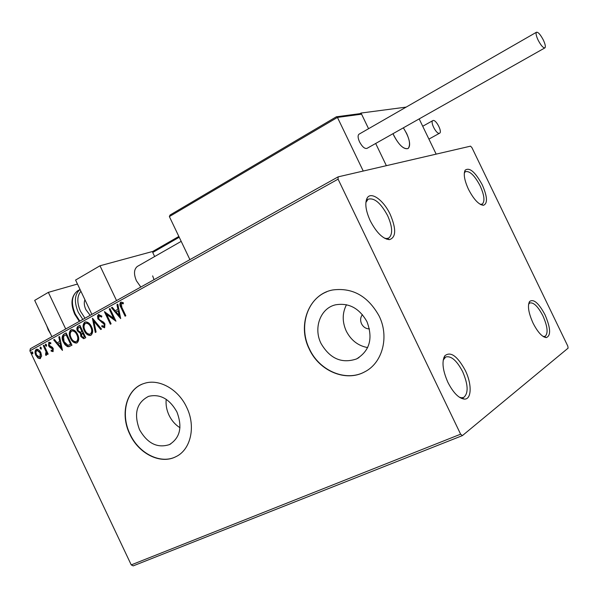 <?xml version="1.0" encoding="UTF-8"?>
<svg xmlns="http://www.w3.org/2000/svg" width="598" height="598" viewBox="0 0 598 598"><rect width="100%" height="100%" fill="white"/><g stroke="black" fill="none" stroke-linecap="round" stroke-linejoin="round"><path stroke-width="0.9" d="M390.232 214.435C383.624 200.166 370.91 190.956 367.105 198.132C364.675 203.2 365.737 210.773 370.274 220.849C376.546 232.749 382.929 239.013 389.448 239.641C396.123 237.421 396.384 229.019 390.232 214.435M365.871 202.483L368.084 199.239C374.213 197.452 380.724 202.916 387.616 215.631C392.505 226.777 392.931 234.207 388.902 237.937L386.854 238.542L384.469 238.183M465.244 370.364C457.335 355.937 450.503 351.101 444.755 355.855C441.645 361.693 442.707 370.543 447.932 382.421C453.247 392.751 458.688 398.305 464.257 399.098C471.74 399.726 472.091 384.11 465.244 370.364M443.208 360.063L445.652 357.021C451.056 355.556 456.73 360.437 462.665 371.672C468.182 384.589 468.57 393.148 463.839 397.341L461.716 397.782L459.361 397.229M545.025 314.795C538.716 303.022 533.558 298.596 529.551 301.519C527.369 305.795 528.535 313.001 533.065 323.129C537.722 332.182 542.117 337.01 546.266 337.616C551.094 335.687 550.683 328.078 545.025 314.795M528.572 304.24L529.738 302.999C533.588 302.125 537.983 306.408 542.924 315.856C547.566 326.441 548.314 333.265 545.174 336.323L543.141 336.48M482.272 184.857C475.216 171.932 469.505 167.044 465.147 170.198C463.308 174.011 464.422 180.379 468.473 189.297C473.751 199.403 478.736 204.74 483.416 205.301C487.819 203.544 487.437 196.735 482.272 184.857M464.302 172.994L465.401 171.671C469.669 170.677 474.588 175.393 480.142 185.836C484.343 195.247 485.053 201.324 482.272 204.082L480.276 204.359M139.513 429.656C147.377 443.439 157.334 448.425 169.376 444.62C180.11 437.908 182.614 427.002 176.896 411.91C169.533 398.873 160.1 393.678 148.588 396.347C136.598 402.596 133.578 413.704 139.513 429.656M166.214 399.322C165.653 404.689 166.588 409.989 169.032 415.236C171.633 420.588 175.274 424.744 179.961 427.705M321.044 343.491C329.947 358.703 341.772 363.861 356.52 358.95C369.728 350.854 373.212 338.431 366.97 321.687C359.331 308.179 348.821 302.566 335.448 304.838C320.393 308.247 313.203 328.07 321.044 343.491M346.489 304.718C342.206 313.038 342.131 321.821 346.257 331.068C351.033 340.337 358.165 345.846 367.65 347.588M309.263 349.083C319.227 371.022 345.906 382.354 364.698 371.851C382.496 362.993 389.522 336.756 379.087 315.938C367.957 296.085 352.536 287.421 332.809 289.955C308.852 294.171 297.034 325.118 309.263 349.083M326.702 291.809C306.647 299.673 298.619 327.42 309.465 348.985C319.429 370.917 346.1 382.242 364.885 371.747L365.871 371.201M129.833 434.253C138.676 453.747 160.608 464.743 175.827 456.723C190.792 449.831 196.137 426.411 186.651 407.283C178.324 389.141 158.859 378.399 144.253 383.415C126.567 388.483 119.667 413.891 129.833 434.253M141.973 384.26C125.991 390.838 120.504 414.863 130.065 434.141C138.908 453.628 160.84 464.624 176.051 456.603L176.791 456.222M362.418 314.645C360.377 317.329 360.086 320.379 361.558 323.81C363.36 327.173 365.998 328.87 369.459 328.893M462.418 435.598L568.1 348.148L567.816 346.137L471.919 147.616L470.529 146.159L338.117 176.866L338.087 179.153L460.617 434.193L462.418 435.598L133.197 565.88L131.239 564.893L460.617 434.193M41.643 356.034L40.036 358.688L37.973 358.06L35.835 355.287C34.639 352.805 34.751 350.832 36.172 349.374L37.741 349.262L39.647 350.697L40.821 352.536L41.643 356.034M43.983 345.225L48.184 354.091L47.496 354.472L46.876 353.164L46.233 355.332L45.71 355.264L45.59 354.143L46.046 351.684L43.295 345.607L43.983 345.225M53.043 351.624L51.107 351.093L51.151 350.107L52.482 350.555L52.579 348.993L49.44 346.975L48.565 345.726L48.804 342.348L50.793 342.766L50.785 343.805L49.395 343.394L49.23 345.293L52.377 347.318L53.252 348.567L53.043 351.624M64.001 334.095L66.124 332.914L71.962 345.218L68.852 346.676L67.32 346.534L65.01 344.725L63.336 342.019C61.564 338.543 61.781 335.904 64.001 334.095L66.169 333.004M79.878 325.275L85.768 337.676L83.653 338.707L80.835 336.51L80.461 333.392L77.486 331.038C76.537 328.99 76.708 327.412 78.017 326.306L79.878 325.275M92.526 318.241L101.518 329.072L100.718 329.513L93.901 321.29L96.091 332.04L95.299 332.473L92.406 318.308M109.202 308.972L109.95 308.561L115.952 321.186L106.646 314.436L111.108 323.832L110.368 324.236L104.388 311.648L113.672 318.36L109.202 308.972L109.987 308.643M121.82 307.335L125.842 315.781L125.087 316.2L121.005 307.619C119.615 305.488 119.51 303.672 120.684 302.177L123.233 302.618L123.315 303.806L121.312 303.478L121.82 307.335M338.087 179.153L29.9 350.877L131.239 564.893M120.691 318.599L111.437 307.731L112.252 307.275L115.175 310.781L117.911 309.271L116.976 304.651L117.799 304.195L120.691 318.599M98.401 314.57L101.854 316.118L101.555 317.089L99.066 315.826L98.745 318.689L99.567 319.788L103.648 322.217L104.934 323.922L104.62 327.786L101.765 326.672L101.966 325.589L104.015 326.493L104.224 324.378L97.848 318.734L97.534 315.849L98.894 314.406L98.027 315.684L98.491 318.913L97.997 319.078M91.464 326.643C93.198 330.171 93.049 333.026 91.016 335.209L90.246 335.493C87.644 335.373 85.649 333.774 84.258 330.687C82.539 327.173 82.703 324.325 84.752 322.158L85.581 321.866C88.13 322.038 90.089 323.63 91.464 326.643M77.546 334.312C79.257 337.81 79.123 340.643 77.127 342.796L76.395 343.073C73.823 342.96 71.842 341.368 70.459 338.289C68.755 334.805 68.905 331.995 70.915 329.849L71.7 329.573C74.219 329.73 76.17 331.307 77.546 334.312M62.461 350.413L53.648 339.851L54.403 339.432L57.191 342.833L59.733 341.421L58.806 336.98L59.568 336.562L62.461 350.413M46.562 344.874L46.338 346.249L45.418 345.509L45.508 344.179L46.562 344.874M41.307 347.789L41.09 349.157L40.163 348.425L40.26 347.102L41.307 347.789M32.808 352.514L32.591 353.867L31.679 353.134L31.769 351.818L32.808 352.514M29.9 350.877L30.356 348.724L338.117 176.866M125.535 315.953L121.491 307.462C120.101 305.324 119.996 303.515 121.17 302.02L120.684 302.177M123.293 303.463L121.895 303.388M120.557 317.904L111.923 307.574L111.437 307.731M111.923 307.574L112.312 307.357M117.911 309.271L115.175 310.781M118.397 309.106L117.462 304.494L116.976 304.651M119.181 315.572L119.667 315.408L118.688 310.586L116.109 311.902L119.181 315.572L118.21 310.743M115.713 320.685L107.139 314.279L106.646 314.436M110.817 323.989L105.106 311.962M109.696 308.807L114.158 318.196L113.672 318.36M101.712 316.581L99.821 315.572M104.657 327.764L101.765 326.672M102.251 326.501L102.363 325.925M104.501 326.321L104.717 324.206L104.224 324.378M104.717 324.206L103.499 322.83L103.013 322.995M103.499 322.83L101.511 322.247M101.996 322.083L98.491 318.913M101.152 329.274L94.394 321.126L93.901 321.29M95.777 332.211L93.049 318.869M90.814 335.306L90.739 335.321C88.138 335.201 86.142 333.602 84.759 330.515L84.258 330.687M84.759 330.515C83.032 327.001 83.197 324.161 85.245 321.993L84.752 322.158M90.328 333.976L90.874 333.781C92.503 332.01 92.63 329.715 91.232 326.882C90.134 324.46 88.556 323.174 86.508 323.032L85.985 323.204M84.983 330.29C86.105 332.772 87.712 334.058 89.812 334.155L90.38 333.953C92.017 332.182 92.137 329.879 90.739 327.046C89.64 324.624 88.063 323.339 86.015 323.197L85.379 323.421C83.713 325.163 83.585 327.457 84.983 330.29M90.874 333.781L90.38 333.953M91.232 326.882L90.739 327.046M84.206 338.52L81.335 336.338L80.835 336.51M81.335 336.338L80.954 333.221L80.461 333.392M80.954 333.221L77.987 330.866L77.486 331.038M77.987 330.866C77.03 328.825 77.202 327.248 78.51 326.142L78.017 326.306M78.51 326.142L79.915 325.357M81.007 332.047L82.449 331.382L80.259 326.777L78.196 327.958L77.912 329.797L78.203 330.642L80.379 332.234L81.948 331.554L79.766 326.942M83.608 337.257L84.938 336.629L83.047 332.652L82.188 333.026L81.545 336.091L83.242 337.377L84.445 336.801L82.554 332.824M84.191 337.033L83.698 337.205M84.938 336.629L84.445 336.801M82.449 331.382L81.948 331.554M76.948 342.886L76.888 342.893C74.316 342.781 72.343 341.189 70.96 338.117L70.459 338.289M70.96 338.117C69.256 334.633 69.405 331.823 71.416 329.685L70.915 329.849M76.462 341.563L76.993 341.376C78.6 339.627 78.704 337.354 77.329 334.544C76.23 332.122 74.668 330.851 72.635 330.716L71.543 331.105C69.906 332.824 69.779 335.089 71.169 337.907C72.291 340.374 73.883 341.652 75.961 341.742L76.499 341.548C78.099 339.799 78.211 337.526 76.828 334.716C75.729 332.294 74.167 331.015 72.141 330.888L72.635 330.716M76.993 341.376L76.499 341.548M77.329 334.544L76.828 334.716M69.66 346.421L68.179 346.728M68.673 346.556L66.587 345.629L63.837 341.839L63.336 342.019M63.837 341.839C62.065 338.371 62.282 335.732 64.502 333.931M69.204 345.076L71.155 344.171L66.52 334.402L63.53 336.345L64.038 341.63L68 345.367L70.654 344.343L66.019 334.566M71.155 344.171L70.654 344.343M62.297 349.628L54.149 339.679L53.648 339.851M59.733 341.421L57.191 342.833M60.241 341.249L59.314 336.809L58.806 336.98M61.003 347.49L61.504 347.311L60.533 342.669L58.081 343.925L61.003 347.49L60.032 342.841M53.155 351.549L51.107 351.093M51.607 350.914L51.63 350.428M52.983 350.376L53.087 348.813L52.579 348.993M53.087 348.813L52.534 348.096L52.033 348.275M52.534 348.096L49.44 346.975M49.948 346.795L49.066 345.547L48.565 345.726M49.066 345.547L49.268 342.198M49.215 342.206L48.804 342.348M50.793 343.304L50.09 343.155M46.629 346.055L45.418 345.509M45.926 345.338L45.859 344.149M47.967 354.218L47.384 352.984L46.876 353.164M46.539 355.16L45.71 355.264M46.218 355.085L46.106 354.083M46.39 353.986L45.971 354.136M46.48 353.956L46.547 351.512L46.046 351.684M46.547 351.512L43.804 345.435L43.295 345.607M41.374 348.97L40.163 348.425M40.671 348.245L40.612 347.072M40.477 358.523L37.973 358.06M38.481 357.881L36.336 355.115L35.835 355.287M36.336 355.115C35.14 352.626 35.26 350.652 36.68 349.195L36.172 349.374M40.133 357.372L40.642 352.723L37.188 350.279M36.508 354.906L39.984 357.425L40.133 352.902L37.031 350.323L35.865 352.073L36.508 354.906M40.492 357.245L39.984 357.425M40.642 352.723L40.133 352.902M32.875 353.672L31.679 353.134M32.187 352.962L32.12 351.796M181.194 241.36L137.353 266.431C133.907 269.257 133.601 274.048 136.434 280.806L140.814 287.047M154.037 279.662L152.654 275.895M153.036 251.362L99.993 265.774L116.55 300.6M91.875 314.376L75.58 280.058L99.993 265.774M406.61 133.406C410.041 141.091 410.534 146.136 408.075 148.536C403.912 149.657 399.187 145.381 393.91 135.701L393.006 133.683C398.32 144.544 403.344 149.493 408.075 148.536L408.202 148.446C410.968 144.387 409.353 137.518 403.358 127.837L406.61 133.406M406.154 107.109L361.035 113.052L359.996 113.665M336.539 116.685L170.086 215.011L336.539 116.685L337.444 117.41L363.24 171.043L386.368 165.676L375.679 143.475L386.368 165.676L436.166 154.135L419.168 118.905M361.035 113.052L368.57 128.705L361.581 114.181L337.444 117.41L169.369 216.581L189.91 259.629M170.086 215.011L169.369 216.581M359.503 113.71L360.706 113.568L361.581 114.181M178.854 236.457L153.365 251.108L152.722 252.483L154.65 256.542M543.328 40.014C540.45 34.572 538.17 31.978 536.466 32.232C535.629 33.264 536.167 35.88 538.095 40.066C540.988 45.53 543.268 48.124 544.957 47.855C545.795 46.808 545.256 44.2 543.328 40.014M359.129 134.131L358.957 134.229C357.649 135.484 357.851 138.048 359.562 141.913C362.276 146.861 364.773 149.007 367.037 148.349L544.83 47.922M433.154 120.482L432.78 120.632C430.007 121.992 436.361 134.251 439.336 133.302L439.68 133.167C442.438 131.799 436.181 119.645 433.154 120.482M50.561 333.878L48.251 329.984L46.741 325.828M49.806 332.294L49.395 331.412M51.899 336.696L34.684 300.39L48.348 292.362L77.471 284.043M65.713 328.982L48.348 292.362M84.916 299.71C83.84 302.528 84.146 305.817 85.843 309.577L90.163 315.333M121.491 307.462L121.005 307.619M82.083 331.584L81.59 331.755M70.691 344.426L70.19 344.598M51.413 347.565L50.905 347.737M45.216 348.41L44.708 348.582M179.228 237.242L152.722 252.483M82.823 319.429L78.248 312.276C73.92 301.878 74.526 294.283 80.057 289.477L77.419 290.972C71.581 295.666 70.856 303.328 75.251 313.972L79.818 321.104M80.909 291.278C76.955 296.055 76.813 302.723 80.483 311.281L84.991 318.218M78.091 290.583L77.419 290.972C71.199 296.085 70.317 303.866 74.765 314.309M366.567 200.853L367.105 198.132M366.253 200.225L366.746 199.964M444.015 358.516L444.755 355.855M443.753 357.851L444.254 357.634M528.841 303.806L529.551 301.519M464.549 172.538L465.147 170.198M170.819 443.858L169.376 444.62M358.979 357.604L356.52 358.95M480.986 204.733L481.405 204.523M481.151 204.419L483.416 205.301M543.844 336.898L544.27 336.711M544.016 336.592L546.266 337.616M461.364 398.365L462.187 398.021M463.286 397.565L463.839 397.341M461.716 397.782L464.257 399.098M386.532 239.148L387.325 238.744M388.379 238.206L388.902 237.937M386.854 238.542L389.448 239.641M90.246 335.493L90.739 335.321M86.015 323.197L86.508 323.032M83.653 338.707L84.146 338.535M76.395 343.073L76.888 342.893M68.852 346.676L69.346 346.504M37.031 350.323L37.539 350.151M360.706 113.568L336.898 116.722M178.847 236.449L153.365 251.108M536.466 32.232L358.957 134.229M432.78 120.632L422.719 126.26M439.567 133.227L428.916 139.102M74.787 314.354L79.31 321.388"/></g></svg>
